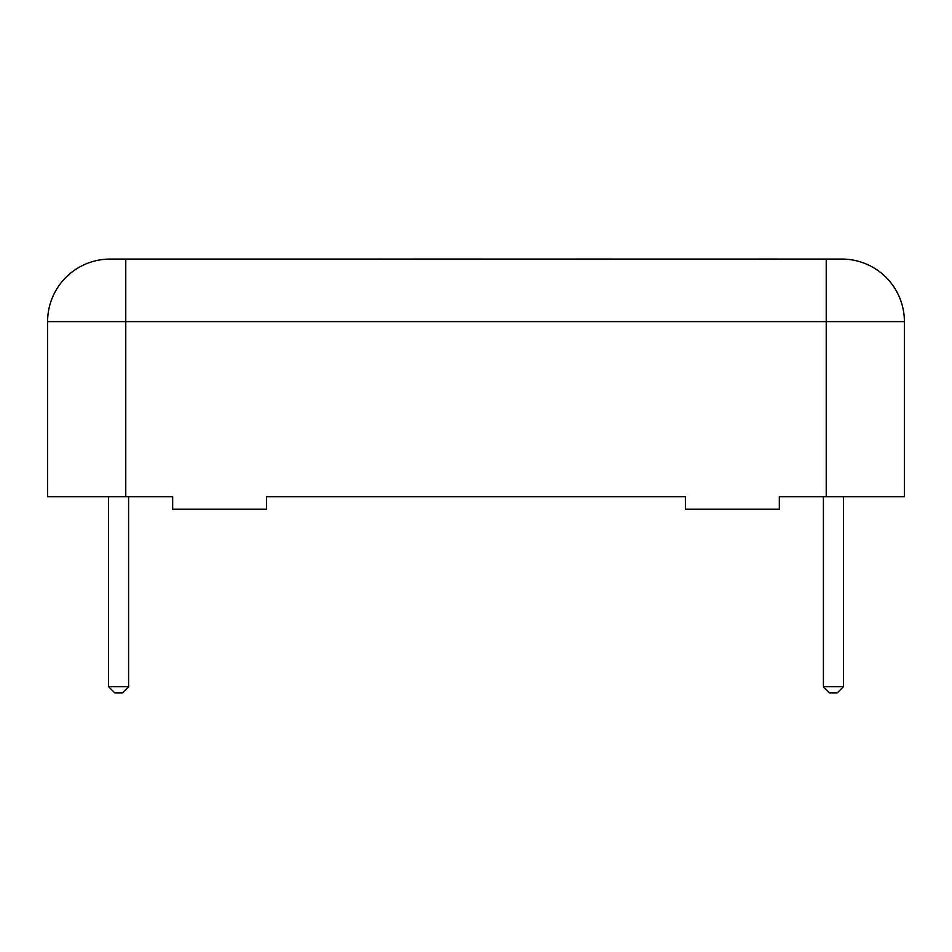 <?xml version="1.0" encoding="UTF-8"?>
<svg xmlns="http://www.w3.org/2000/svg" width="952" height="952" viewBox="0 0 952 952"><rect width="100%" height="100%" fill="white"/><g stroke="black" fill="none" stroke-linecap="round" stroke-linejoin="round"><path stroke-width="1.43" d="M826.229 259.075L826.229 321.621L904.4 321.621A62.534 62.534 0 0 0 841.865 259.075L110.134 259.075A62.534 62.534 0 0 0 47.6 321.621L47.6 496.73L172.681 496.73L172.681 509.237L266.489 509.237L266.489 496.73L685.511 496.73L685.511 509.237L779.319 509.237L779.319 496.73L904.4 496.73L904.4 321.621A62.534 62.534 0 0 0 841.865 259.075M685.511 496.73L266.489 496.73L685.511 496.73M382.192 259.051L375.933 259.075M575.663 259.075L412.823 259.051M660.712 259.075L575.793 259.051M799.644 259.075L758.994 259.051M823.409 686.701L829.668 692.949L837.165 692.949L843.424 686.701L823.409 686.701L823.409 496.73M843.424 686.701L843.424 496.73M108.576 686.701L114.835 692.949L122.332 692.949L128.591 686.701L108.576 686.701L108.576 496.73M128.591 686.701L128.591 496.73M47.6 321.621L125.771 321.621L125.771 259.075M125.771 496.73L125.771 321.621L826.229 321.621L826.229 496.73"/></g></svg>

